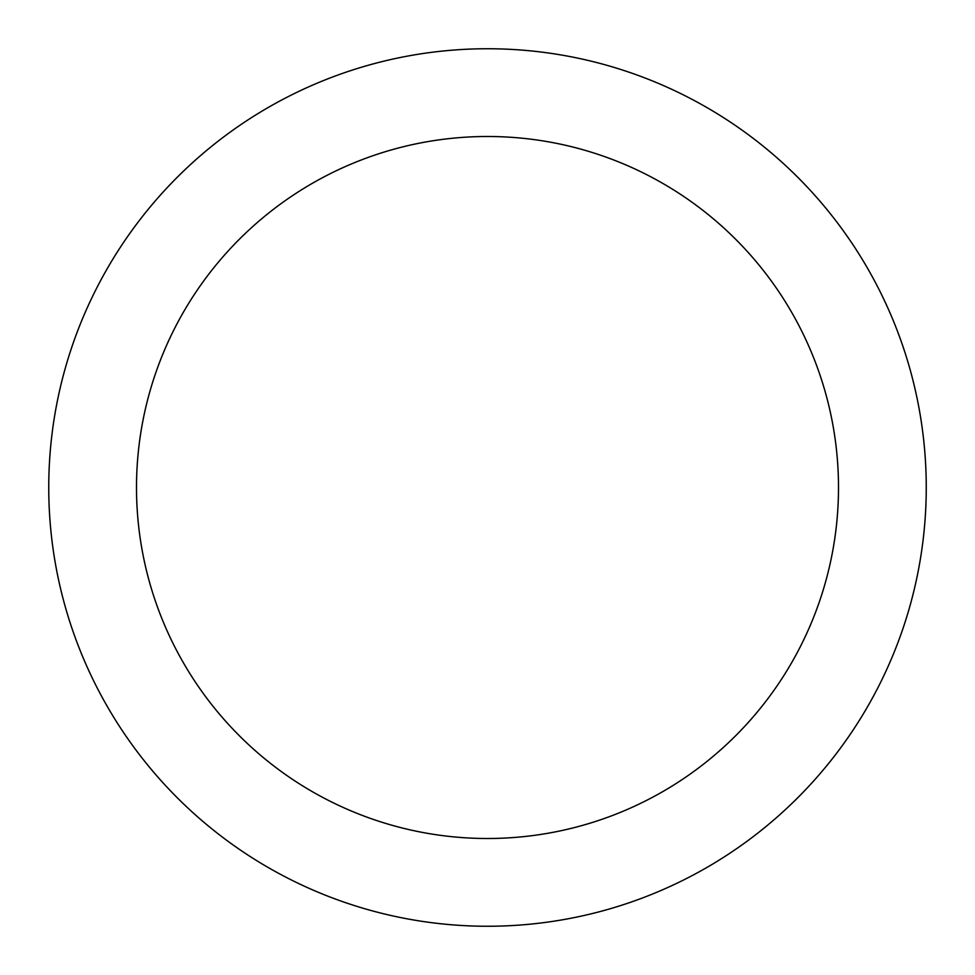 <?xml version="1.0" encoding="UTF-8"?>
<svg xmlns="http://www.w3.org/2000/svg" width="975" height="975" viewBox="0 0 975 975"><rect width="100%" height="100%" fill="white"/><g stroke="black" fill="none" stroke-linecap="round" stroke-linejoin="round"><path stroke-width="0.73" stroke-dasharray="4.88 3.66" d="M487.5 926.25A438.75 438.75 0 0 0 926.25 487.5A438.75 438.75 0 0 0 487.5 48.75A438.75 438.75 0 0 0 48.75 487.5A438.75 438.75 0 0 0 487.5 926.25"/><path stroke-width="1.46" d="M487.5 838.5A351 351 0 0 0 838.5 487.5A351 351 0 0 0 487.5 136.5A351 351 0 0 0 136.5 487.5A351 351 0 0 0 487.5 838.5M487.5 48.75A438.75 438.75 0 0 1 926.25 487.5A438.75 438.75 0 0 1 487.5 926.25A438.75 438.75 0 0 1 48.75 487.5A438.75 438.75 0 0 1 487.5 48.75"/></g></svg>
